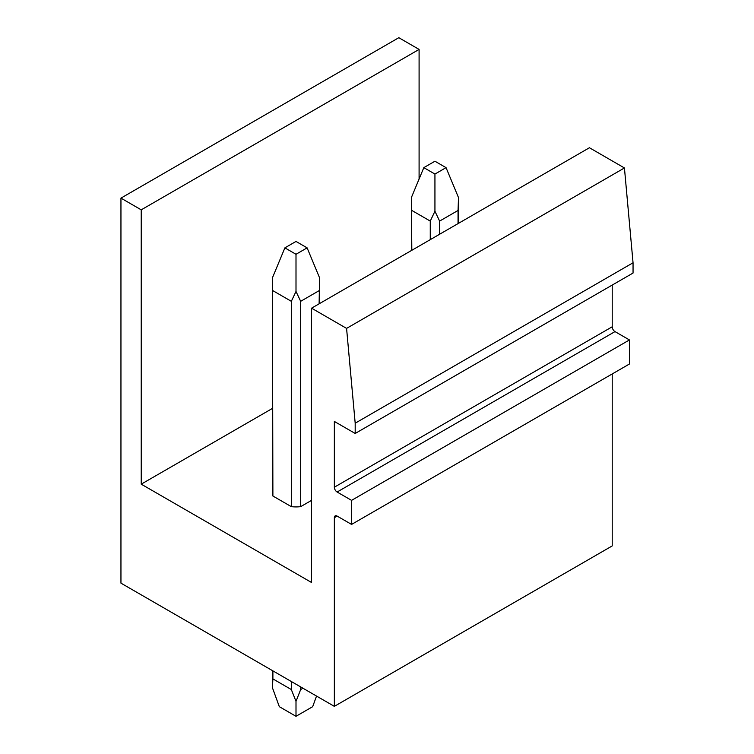 <?xml version="1.0" encoding="UTF-8"?>
<svg xmlns="http://www.w3.org/2000/svg" width="754" height="754" viewBox="0 0 754 754"><rect width="100%" height="100%" fill="white"/><g stroke="black" fill="none" stroke-linecap="round" stroke-linejoin="round"><path stroke-width="1.13" d="M311.562 308.179L589.43 147.746L624.435 167.963L346.576 328.386L311.562 308.179L311.562 582.503L141.234 484.162L272.42 408.423M311.562 500.364L300.676 506.65L300.676 301.308L296.002 291.449L296.002 254.277L307.114 247.859L296.002 241.44L284.889 247.859L296.002 254.277M272.891 496.009L272.42 277.84L272.42 493.304A23.581 13.61 0 0 0 272.891 496.009L291.327 506.65A23.581 13.61 0 0 0 300.676 506.65M419.092 179.009L419.092 49.415L398.809 37.7L120.951 198.123L120.951 583.144L334.352 706.357L334.352 517.687A3.93 2.271 60 0 1 335.162 515.896A3.93 2.271 60 0 1 337.123 516.085L334.352 517.687M612.21 373.956L612.21 545.924L334.352 706.357M612.21 285.078L612.21 326.784A3.93 2.271 60 0 0 614.991 331.6L337.123 492.023L351.571 500.364L351.571 524.426L337.123 516.085M337.123 492.023A3.93 2.271 60 0 1 334.352 487.207L612.21 326.784M346.576 328.386L355.191 423.201L355.191 433.465L334.352 421.439L334.352 487.207M120.951 198.123L141.234 209.838L141.234 484.162M624.435 167.963L633.049 262.778L633.049 273.042L355.191 433.465M614.991 331.6L629.439 339.941L629.439 364.003L351.571 524.426M419.092 49.415L141.234 209.838M629.439 339.941L351.571 500.364M633.049 262.778L355.191 423.201M458.046 210.451L458.517 197.623L446.048 167.642L434.935 174.061L434.935 211.233L439.61 221.092L458.046 210.451L458.046 223.608M411.825 250.29L411.354 197.623L423.823 167.642L434.935 174.061M423.823 167.642L434.935 161.224L446.048 167.642M439.61 234.249L439.61 221.092M430.261 239.649L430.261 221.092L434.935 211.233M411.825 210.451L430.261 221.092M316.539 696.074L312.674 706.677L296.002 716.3L296.002 701.352L300.676 689.533L300.676 686.913M296.002 701.352L291.327 689.533L272.891 678.892L272.42 687.733L279.329 706.677L296.002 716.3M319.112 303.815L319.583 277.84L307.114 247.859M302.948 688.223L300.676 689.533M272.891 678.892L272.891 670.871M272.42 277.84L284.889 247.859M319.112 290.667L300.676 301.308M291.327 506.65L291.327 301.308L296.002 291.449M291.327 689.533L291.327 681.512M272.891 290.667L291.327 301.308M458.517 223.335L458.517 197.623M411.354 250.554L411.354 197.623M319.583 303.542L319.583 277.84M272.42 687.733L272.42 670.598"/></g></svg>
